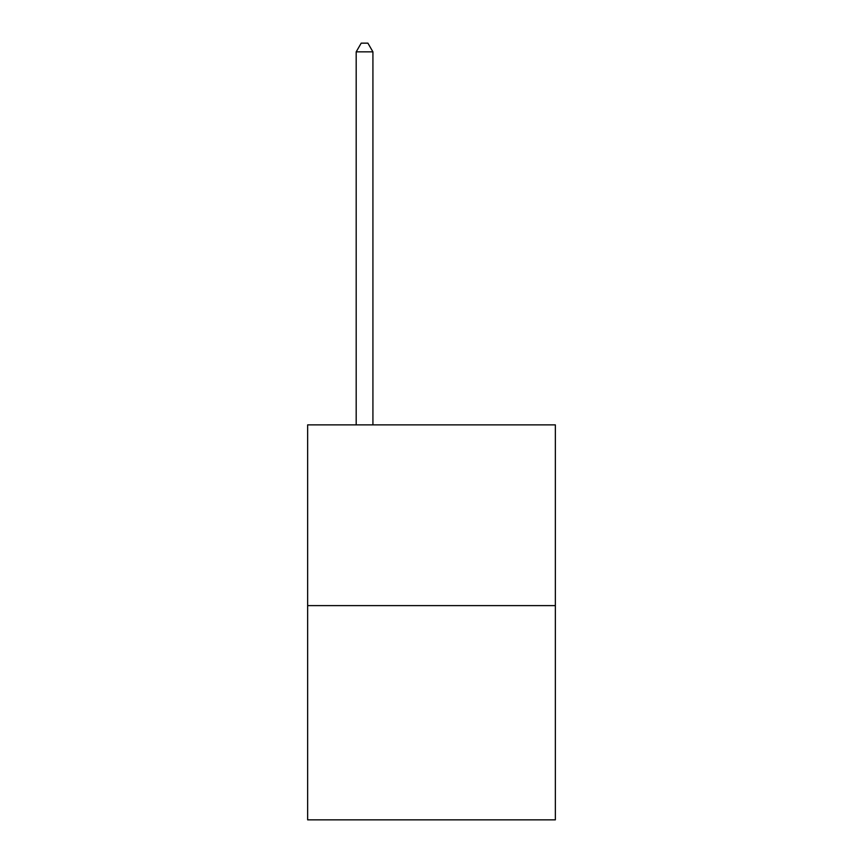 <?xml version="1.0" encoding="UTF-8"?>
<svg xmlns="http://www.w3.org/2000/svg" width="863" height="863" viewBox="0 0 863 863"><rect width="100%" height="100%" fill="white"/><g stroke="black" fill="none" stroke-linecap="round" stroke-linejoin="round"><path stroke-width="1.29" d="M555.351 605.621L555.351 424.876L307.649 424.876L307.649 819.85L555.351 819.85L555.351 605.621L307.649 605.621M372.924 424.876L372.924 51.856L356.182 51.856L356.182 424.876M356.182 51.856L361.209 43.15L367.897 43.15L372.924 51.856"/></g></svg>
